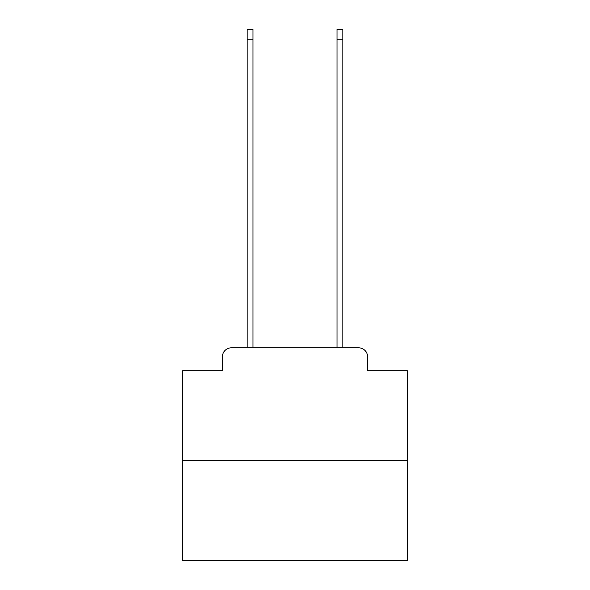 <?xml version="1.0" encoding="UTF-8"?>
<svg xmlns="http://www.w3.org/2000/svg" width="590" height="590" viewBox="0 0 590 590"><rect width="100%" height="100%" fill="white"/><g stroke="black" fill="none" stroke-linecap="round" stroke-linejoin="round"><path stroke-width="0.89" d="M222.386 356.825L222.386 370.763L222.386 356.825A8.99 8.99 0 0 1 231.376 347.827L247.114 347.827L247.114 29.5L252.963 29.5L252.963 347.827L259.932 347.827M407.402 460.237L182.598 460.237L182.598 560.5L407.402 560.5L407.402 370.763L367.614 370.763L367.614 356.825A8.99 8.99 0 0 0 358.624 347.827L231.376 347.827M182.598 460.237L182.598 370.763L222.386 370.763M330.068 347.827L337.038 347.827L337.038 29.5L342.886 29.5L342.886 347.827L358.624 347.827M367.614 370.763L367.614 356.825M247.114 39.84L252.963 39.84M342.886 39.84L337.038 39.84"/></g></svg>

